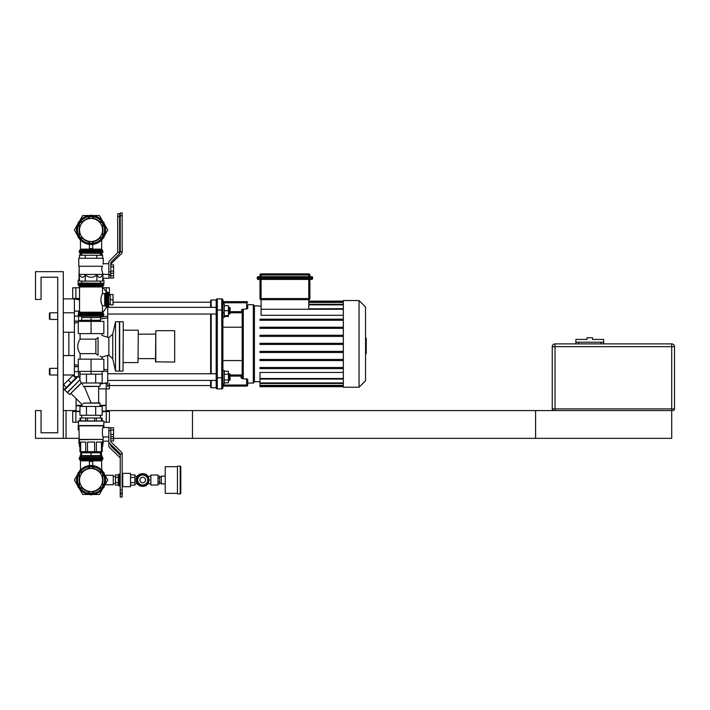 <?xml version="1.0" encoding="UTF-8"?>
<svg xmlns="http://www.w3.org/2000/svg" width="710" height="710" viewBox="0 0 710 710"><rect width="100%" height="100%" fill="white"/><g stroke="black" fill="none" stroke-linecap="round" stroke-linejoin="round"><path stroke-width="1.06" d="M41.056 277.211L57.723 277.211L57.723 312.773L49.948 312.773L49.948 319.438L57.723 319.438L57.723 368.339L49.948 368.339L49.948 375.004L57.723 375.004L57.723 432.789L41.056 432.789L41.056 410.566L35.5 410.566L35.5 438.345L63.279 438.345L63.279 271.655L35.5 271.655L35.5 299.434L41.056 299.434L41.056 277.211L57.723 277.211L57.723 432.789L41.056 432.789M672.832 410.566A1.668 1.668 0 0 0 674.5 408.898L671.722 408.898L671.722 346.666L674.5 346.666A2.778 2.778 0 0 0 671.722 343.889L555.034 343.889L555.034 346.666L671.722 346.666L671.722 343.889A2.778 2.778 0 0 1 674.5 346.666L674.5 408.898A1.668 1.668 0 0 1 672.832 410.566L553.924 410.566A1.668 1.668 0 0 1 552.256 408.898L552.256 346.666A2.778 2.778 0 0 1 555.034 343.889A2.778 2.778 0 0 0 552.256 346.666L555.034 346.666L555.034 410.566L192.472 410.566L192.472 438.345L671.722 438.345L671.722 408.898L552.256 408.898A1.668 1.668 0 0 0 553.924 410.566M600.873 343.889L600.873 342.22L575.872 342.22L575.872 339.442L586.984 339.442L586.984 337.774L592.539 337.774L592.539 339.442L603.651 339.442L603.651 342.22L578.65 342.22L578.65 343.889M603.651 343.889L603.651 342.22M575.872 343.889L575.872 342.22M106.065 410.566L535.588 410.566L535.588 438.345L113.573 438.345M78.952 438.345L66.057 438.345L66.057 410.566L76.059 410.566M66.057 410.566L63.279 410.566M66.057 438.345L63.279 438.345M49.948 319.438L49.389 318.879L49.389 313.323L49.948 312.773M74.399 316.101L78.561 316.101L78.561 321.106L74.399 321.106M78.561 313.5L78.561 311.104L74.399 311.104M81.703 320.317L78.561 320.831L81.703 320.317M76.884 321.106L74.399 321.515L76.884 321.106M74.399 366.262L76.884 366.671L74.399 366.262M107.077 371.587L103.846 371.055L107.734 371.694L107.734 382.646L100.066 384.083M216.195 307.35L107.734 307.35L107.734 316.074L100.429 317.272M100.678 317.237L107.547 316.11M107.041 371.578L103.846 371.055L107.734 371.694L107.734 369.928L103.846 369.315M74.399 323.094L78.286 322.464M100.509 318.976L107.734 317.849L107.734 316.074L107.734 337.303M74.399 376.744L74.399 298.883L63.279 298.883M107.734 386.675L107.734 382.646M78.286 365.304L74.399 364.683M107.734 371.694L107.734 355.47M68.843 332.218L68.843 355.559M63.279 332.218L74.399 332.218M63.279 355.559L74.399 355.559M63.279 388.894L65.151 388.894M365.561 338.129L366.227 338.129L366.227 349.639L365.561 349.639M366.227 348.264L365.561 348.264M366.227 349.639L366.227 353.642L365.561 353.642M366.227 353.642L365.561 353.882M309.88 279.429L309.88 298.564A1.109 1.109 0 0 1 308.77 299.682L261.094 299.682L261.094 298.564L259.984 298.564A1.109 1.109 0 0 0 261.094 299.682L261.094 315.32L343.329 315.32M309.88 276.651L309.88 274.983A1.109 1.109 0 0 0 308.77 273.874L261.094 273.874A1.109 1.109 0 0 0 259.984 274.983L259.984 276.651M311.548 279.429A1.109 1.109 0 0 0 312.657 278.32L312.657 277.761A1.109 1.109 0 0 0 311.548 276.651L258.316 276.651A1.109 1.109 0 0 0 257.206 277.761L257.206 278.32A1.109 1.109 0 0 0 258.316 279.429L311.548 279.429L311.548 278.32L257.206 278.32M259.984 279.429L259.984 298.564M308.77 308.814L343.329 308.699M308.77 308.699L308.77 299.682A1.109 1.109 0 0 0 309.88 298.564L308.77 298.564L308.77 299.682M343.329 372.457L259.984 372.457L259.984 379.069L343.329 379.069M261.094 306.099L254.428 305.824L254.428 315.32M343.329 386.116L259.984 386.116L259.984 379.069M343.329 320.272L259.984 320.272L259.984 319.163L343.329 319.163M343.329 328.331L259.984 328.331L259.984 327.221L343.329 327.221M343.329 336.389L259.984 336.389L259.984 335.271L343.329 335.271M343.329 343.329L259.984 343.329L259.984 344.439L343.329 344.439M259.984 386.116L259.984 386.675L343.329 386.675M343.329 351.388L259.984 351.388L259.984 352.497L343.329 352.497M343.329 359.446L259.984 359.446L259.984 360.556L343.329 360.556M343.329 367.505L259.984 367.505L259.984 368.614L343.329 368.614M343.329 300.543L343.329 387.225L359.056 387.225L359.056 300.543L343.329 300.543M359.056 387.225L365.561 380.729L365.561 307.048L359.056 300.543M254.428 381.669L259.984 381.669M254.428 305.824L253.319 304.714L253.319 383.063L254.428 381.953L254.428 305.824L253.319 304.714L247.737 304.714L247.737 308.539L241.622 309.782L242.181 310.652L242.181 376.806L241.072 377.995L242.589 378.678L243.29 377.764L243.29 309.684L242.909 309.098L241.622 309.782L241.622 312.773A0.559 0.559 0 0 1 242.181 313.323L242.181 327.221L242.181 310.652L241.622 309.782M242.057 377.374L242.181 376.806A1.109 0.959 0 0 0 243.29 377.764M246.627 386.116A1.109 1.109 0 0 0 247.737 385.006L246.627 385.006L246.627 386.116L223.996 386.116A1.109 1.109 0 0 0 222.887 387.225A1.109 1.109 0 0 1 223.996 386.116A1.109 1.109 0 0 0 222.887 387.225L222.887 385.006L223.996 385.006L223.996 383.755M211.198 307.35L211.198 299.993L216.195 299.993A1.109 1.109 0 0 1 217.313 298.883A1.109 1.109 0 0 0 216.195 299.993A1.109 1.109 0 0 1 217.313 298.883A1.109 1.109 0 0 0 216.195 299.993A1.109 1.109 0 0 1 217.313 298.883A1.109 1.109 0 0 0 216.195 299.993L216.195 387.784A1.109 1.109 0 0 0 217.313 388.894L217.313 298.883L221.777 298.883A1.109 1.109 0 0 1 222.887 299.993L222.887 300.543A1.109 1.109 0 0 0 223.996 301.661L246.627 301.661L246.627 302.771L247.737 302.771A1.109 1.109 0 0 0 246.627 301.661M223.996 312.773A1.109 1.109 0 0 0 222.887 313.882A1.109 1.109 0 0 1 223.996 312.773A1.109 1.109 0 0 0 222.887 313.882M222.887 370.416L224.28 370.416L224.28 383.755L222.887 383.755L222.887 377.782L222.887 387.784A1.109 1.109 0 0 1 221.777 388.894L217.313 388.894A1.109 1.109 0 0 1 216.195 387.784L211.198 387.784L211.198 380.418M216.195 309.995L221.777 309.995L221.777 298.883A1.109 1.109 0 0 1 222.887 299.993A1.109 1.109 0 0 0 221.777 298.883A1.109 1.109 0 0 1 222.887 299.993A1.109 1.109 0 0 0 221.777 298.883A1.109 1.109 0 0 1 222.887 299.993L222.887 309.995L221.777 309.995L221.777 388.894A1.109 1.109 0 0 0 222.887 387.784A1.109 1.109 0 0 1 221.777 388.894A1.109 1.109 0 0 0 222.887 387.784M211.198 299.993L210.639 300.543L210.639 307.35M210.639 314.024L210.639 373.753M210.639 380.418L210.639 387.225L211.198 387.784M211.198 373.753L211.198 314.024M247.737 385.006L247.737 379.229L242.589 378.678L241.072 377.995L242.181 376.806M243.29 309.684A1.109 0.967 180 0 0 242.181 310.652L242.181 327.221L222.887 327.221M241.072 375.004A1.109 1.109 0 0 0 242.181 373.895A1.109 1.109 0 0 1 241.072 375.004L241.072 376.114L242.181 376.114L242.181 373.895A1.109 1.109 0 0 1 241.072 375.004L230.111 375.004M242.181 313.323A0.559 0.559 0 0 0 241.622 312.773A0.559 0.559 0 0 1 242.181 313.323A0.559 0.559 0 0 0 241.622 312.773L230.111 312.773M216.195 377.782L222.887 377.782L222.887 309.995M247.737 308.539L247.737 304.714M222.887 360.556L242.181 360.556M230.111 379.868L230.111 374.312L229.552 373.753L229.552 380.418L230.111 379.868M228.442 373.753L229.552 373.753M224.28 374.197L228.442 374.197L228.442 371.312L224.28 371.312M224.28 382.859L228.442 382.859L228.442 374.197M224.28 379.974L228.442 379.974M216.195 373.753L107.734 373.753M224.28 316.465L228.442 316.465L228.442 305.682L224.28 305.682M230.111 313.465L230.111 307.909L229.552 307.35L229.552 314.024L230.111 313.465M224.28 315.684L228.442 315.684M224.28 310.687L228.442 310.687M222.887 317.352L224.28 317.352L224.28 304.022L222.887 304.022M210.639 302.211L113.041 302.211M111.124 446.244L120.238 455.172L111.124 446.244A1.109 1.109 0 0 1 110.787 445.454A1.109 1.109 0 0 0 111.124 446.244M120.238 458.358A1.109 1.109 0 0 0 119.901 457.568L109.517 447.389A2.219 2.219 0 0 1 108.843 445.8L108.843 427.509L103.181 427.509C102.142 427.225 102.142 437.253 103.181 436.961L103.181 439.401L78.952 439.401L78.952 443.626L79.955 443.626M120.238 497.027L122.182 497.027L122.182 494.249L120.238 494.249L120.238 497.027L122.182 497.027L120.238 497.027M106.065 388.894L106.065 405.286L100.066 405.286M82.067 405.286L76.059 405.286L76.059 398.567M106.065 405.286L100.066 405.561M82.067 405.561L76.059 405.286M105.79 405.561L100.066 405.845M82.067 405.845L76.059 405.845L76.059 411.117M102.178 411.117L108.843 411.117L102.178 411.409M79.955 411.409L73.281 411.409L79.955 411.117M103.953 422.237L109.402 422.237L109.402 411.463L102.178 411.631M79.955 411.631L73.281 411.409M78.171 422.237L72.731 422.237L72.731 411.463M110.787 440.945L113.573 440.945L113.573 427.748L108.843 427.793L110.787 427.793L110.787 441.229A1.109 1.109 0 0 0 111.124 442.028L121.516 452.199A2.219 2.219 0 0 1 122.182 453.788L120.238 454.134A1.109 1.109 0 0 0 119.901 453.344L109.517 443.173A2.219 2.219 0 0 1 108.843 441.584L108.843 427.793M110.787 438.7L113.573 438.7M79.396 439.685L79.396 442.073L79.955 442.073L79.955 451.684L85.724 451.684L85.724 442.073L80.691 442.073L80.691 455.909L81.703 455.909M100.429 455.909L102.178 455.909M102.737 439.685L102.737 442.073L102.178 442.073L102.178 451.684L101.441 451.684L101.441 442.073L96.409 442.073L96.409 451.684L101.441 451.684L101.441 455.909M79.955 455.909L80.691 455.909M102.737 443.901L102.737 446.297L102.178 446.297M79.955 446.297L79.396 446.297L79.396 443.901M108.843 441.185L103.181 441.185L102.737 439.88M78.952 429.79L78.171 429.79L78.171 425.565L103.953 425.565L103.953 427.509M78.952 430.065L78.171 429.79M103.181 441.185L103.181 443.626L102.178 443.626M103.181 443.626L102.178 443.901M79.955 443.901L78.952 443.626M110.787 444.416L110.787 445.454M119.901 457.568L109.517 447.389M120.238 494.249L120.238 492.802L122.182 492.802L122.182 494.249M119.617 252.716L119.901 252.432A1.109 1.109 0 0 0 120.238 251.642L122.182 251.988A2.219 2.219 0 0 1 121.516 253.577L111.124 263.756A1.109 1.109 0 0 0 110.787 264.546A1.109 1.109 0 0 1 111.124 263.756M79.538 287.763L72.731 287.763L72.731 298.537L79.538 298.59M72.731 298.537L79.538 298.404M103.482 287.763L109.402 287.763L109.402 295.271M110.787 275.791L113.573 275.791L113.573 264.874L110.787 264.874M110.787 271.815L110.787 262.798A1.109 1.109 0 0 1 111.115 262.017L118.978 254.091A2.219 2.219 0 0 0 119.626 252.529L117.682 252.183A1.109 1.109 0 0 1 117.354 252.964L109.491 260.889A2.219 2.219 0 0 0 108.843 262.452L108.843 271.815L110.787 271.815L110.787 275.205L108.843 275.205L108.843 277.983L113.573 278.036L113.573 275.791M103.181 279.935L103.181 278.267L108.843 278.267L108.843 271.815M102.178 255.263L102.178 254.091L100.429 254.091M101.441 255.263L101.441 254.091M81.703 254.091L79.955 254.091L79.955 255.263M80.691 255.263L80.691 254.091M103.181 278.267L102.364 275.311M103.82 284.71L103.953 280.21L102.613 280.21M78.171 284.71L78.171 280.21L79.52 280.21M78.171 280.21L79.52 279.935M102.613 279.935L103.953 280.21M78.952 279.935L79.174 266.374M122.182 251.642L120.238 251.642L120.238 215.751L122.182 215.751L122.182 251.988M108.843 275.205L108.843 274.601L110.787 274.601M110.787 277.983L110.787 275.205M122.182 215.751L122.182 212.973L120.238 212.973L120.238 215.751M142.719 475.017A4.997 4.997 0 0 0 138.388 482.525A4.997 4.997 0 0 0 147.05 482.525A4.997 4.997 0 0 0 142.719 475.017A4.997 4.997 0 0 1 147.05 477.519L148.496 480.022L145.603 485.019L142.719 485.019A4.997 4.997 0 0 1 138.388 482.525L136.941 480.022L139.834 475.017L145.603 475.017L147.05 477.519M142.719 485.019L139.834 485.019L138.388 482.525M145.142 485.019A5.556 5.556 0 0 1 140.296 485.019M139.595 484.619A5.556 5.556 0 0 1 137.181 480.422M137.181 479.623A5.556 5.556 0 0 1 139.595 475.425M140.296 475.017A5.556 5.556 0 0 1 145.142 475.017M145.843 475.425A5.556 5.556 0 0 1 148.257 479.623M148.257 480.422A5.556 5.556 0 0 1 145.843 484.619M142.719 486.359A6.337 6.337 0 0 1 137.234 476.854A6.337 6.337 0 0 1 148.204 476.854A6.337 6.337 0 0 1 142.719 486.359M138.494 484.744L138.361 484.877A6.337 6.337 0 0 1 137.571 484.087L137.731 483.927M137.731 476.117L137.571 475.948A6.337 6.337 0 0 1 138.361 475.167L138.494 475.301M142.577 486.359A6.337 6.337 0 0 1 138.361 484.877M137.571 484.087A6.337 6.337 0 0 1 137.571 475.948M138.361 475.167A6.337 6.337 0 0 1 142.577 473.685M139.089 474.635L139.959 474.191M145.186 474.191L146.091 474.191L146.535 474.972M149.002 479.241L149.455 480.022L149.002 480.803M146.535 485.072L146.091 485.853L145.186 485.853M139.959 485.853L139.089 485.4M180.784 480.022L180.784 466.683L180.225 466.133L180.225 493.911L180.784 493.361L180.784 480.022M180.225 466.133L177.447 466.133L177.447 493.911L180.225 493.911M177.447 493.361L165.226 493.361L165.226 466.683L177.447 466.683M165.226 483.909L161.33 483.909L161.33 476.135L165.226 476.135M105.018 484.744L113.272 484.744L113.272 475.301L105.018 475.301M120.238 486.137L119.378 486.137L119.378 473.907L120.238 473.907M130.498 485.152L134.935 485.152L134.935 474.892L130.498 474.892M130.498 482.587L134.935 482.587M130.498 477.457L134.935 477.457M118.268 477.315L118.268 474.892L115.49 474.892L115.49 477.457L118.268 477.315M115.49 477.457L115.49 485.152L118.268 485.152L118.268 477.457M130.498 486.687L130.498 473.357L122.715 473.357L122.715 486.687L130.498 486.687M118.268 485.019L119.378 486.137M115.49 482.587L118.268 482.587M158.277 481.948L159.67 481.948L159.67 476.17L158.277 476.17M158.277 478.096L159.67 478.096M158.277 483.874L159.67 483.874L159.67 481.948M158.002 475.017L158.002 485.019L158.002 475.017L150.884 475.017L150.884 485.019L158.002 485.019M150.884 475.017L150.884 485.019M89.398 244.409L89.398 248.589L92.735 248.589L92.735 244.409M79.831 250.16L80.478 249.148L101.654 249.148L102.959 252.085L101.938 253.195L80.186 253.195L100.563 253.319L101.938 253.195L102.959 252.085L79.174 252.085L79.174 251.171L102.959 251.171L102.302 250.16L79.831 250.16L79.174 251.171L80.478 249.148L80.478 239.936M76.538 229.978A14.528 14.528 0 0 0 98.326 242.563A14.528 14.528 0 0 0 98.326 217.393A14.528 14.528 0 0 0 76.538 229.978M79.396 227.546A11.919 11.919 0 0 0 79.396 232.41M83.123 238.871A11.919 11.919 0 0 0 87.33 241.293M94.794 241.293A11.919 11.919 0 0 0 99.001 238.871M102.737 232.41A11.919 11.919 0 0 0 102.737 227.546M99.001 221.085A11.919 11.919 0 0 0 94.794 218.662M87.33 218.662A11.919 11.919 0 0 0 83.123 221.085M108.843 272.507L108.843 262.452M102.054 266.259L101.699 269.48L102.959 274.371L108.843 274.371M103.136 264.209L103.349 258.262L78.783 258.262L78.783 266.259L102.471 266.259C103.571 262.913 103.571 262.913 102.471 266.259L102.533 266.002M96.844 281.098L96.844 274.947C92.992 278.08 89.14 278.08 85.289 274.947L85.289 281.098L102.613 281.098L102.959 274.433L79.174 274.433L79.174 266.259M102.613 274.947C100.687 278.08 98.761 278.08 96.844 274.947M85.289 281.098L79.52 281.098L79.174 274.433M85.289 274.947C83.363 278.08 81.437 278.08 79.52 274.947M102.613 258.262L102.613 255.263L79.52 255.263L79.52 258.262M96.844 255.263L96.844 258.262M85.289 255.263L85.289 258.262M110.787 273.208L113.573 273.208M110.787 271.122L113.573 271.122M110.787 266.951L113.573 266.951M117.682 252.183L119.626 252.183L119.626 216.532L117.682 216.532L117.682 252.183M117.682 216.532L117.682 213.754L119.626 213.754L119.626 216.532M100.429 253.319L100.429 255.263M110.263 304.909L110.263 294.517L113.041 294.517L113.041 304.909L110.263 304.909M110.263 299.709L113.041 299.709M105.719 306.471L106.651 307.137L102.666 312.835A1.127 1.109 -179.4 0 1 102.471 312.214L102.471 305.797L104.707 305.797L106.651 307.137L105.719 306.471L105.719 292.955L104.707 293.629L102.471 293.629L102.471 286.973L106.651 292.289L105.719 292.955M102.471 305.797C100.421 301.741 100.421 297.685 102.471 293.629M108.728 306.312L108.728 293.115L108.728 306.312L106.731 307.323L106.535 292.121M100.829 301.2L100.909 301.652M101.21 302.833L102.027 304.909M102.799 316.19L79.325 316.19L102.799 316.19L103.82 315.08L78.313 315.08L79.325 316.19M79.325 283.237L102.799 283.237L81.561 283.041L79.325 283.237L78.313 284.346L103.82 284.346L103.82 284.985L78.313 284.985L79.538 286.973L102.471 286.973M100.429 281.098L100.429 283.041M98.069 337.516L95.868 339.131L95.868 353.651L98.069 355.257C103.243 357.858 103.243 357.858 98.069 355.257L98.069 337.516C103.243 334.916 103.243 334.916 98.069 337.516M97.101 354.512L95.868 353.651L80.115 353.651C76.946 348.805 76.946 343.968 80.115 339.131L80.115 333.611M155.801 362.082L155.801 330.691L155.517 361.807L174.687 362.082L174.687 330.691L174.687 362.082M155.801 330.691L174.687 330.691M123.291 321.967L123.016 371.09L123.291 321.967M119.679 371.09L119.679 321.692L119.679 371.09L123.016 371.09M119.679 321.692L123.016 321.692M119.404 321.967L119.404 370.806M102.009 333.611L102.009 335.439L108.843 337.667L112.739 334.037L115.517 321.692L115.517 371.09L119.129 371.09M115.517 321.692L119.129 321.692M112.739 334.037L112.739 358.736L115.517 371.09M138.299 330.469L138.015 362.588L138.299 330.469M123.291 330.194L138.015 330.194M138.299 334.161L155.517 334.161M108.843 337.667L108.843 355.115L101.725 357.139M101.406 356.935L100.075 356.145M80.115 339.131L95.868 339.131M80.115 359.171L80.115 353.651M91.066 359.171L103.846 359.171L103.846 371.392L78.286 371.392L78.286 359.171L91.066 359.171L91.066 374.17L86.46 374.17L86.46 383.001L81.295 383.001A70.512 49.86 -90 0 0 81.295 382.903L79.955 380.24L79.955 371.392M91.066 321.381L78.286 321.381L78.286 333.611L103.846 333.611L103.846 321.381L91.066 321.381L91.066 333.611M66.314 387.518L63.563 384.767L72.988 375.341L75.739 378.093M71.027 382.805L68.275 380.054M81.295 382.903L69.615 394.591L81.588 383.001M100.066 406.457L99.79 402.845L83.922 403.12C81.49 405.055 81.49 405.055 83.922 403.12L83.07 403.839M82.094 404.549L71.044 393.553M91.066 402.845L84.348 386.613M83.247 386.338L83.247 386.338C81.765 382.282 81.765 382.282 83.247 386.338L100.066 386.338L100.066 383.001M82.342 383.87L82.679 384.776M67.139 392.586L79.973 379.743L67.53 392.586L64.583 390.03L78.26 376.362L79.955 378.057M64.583 390.03L65.373 388.459L76.68 377.152L78.26 376.362M79.955 374.17L86.46 374.17M79.955 406.457L102.178 406.457L102.178 415.288L79.955 415.288L79.955 406.457M95.672 406.457L95.672 415.288M86.46 406.457L86.46 415.288M100.066 403.12L83.922 403.12M100.066 386.338L83.549 386.613M91.066 374.17L102.178 374.17L102.178 383.001L86.46 383.001M95.672 374.17L95.672 383.001M102.178 371.392L102.178 374.17M91.066 317.494L100.509 317.494L100.509 320.272L81.623 320.272L81.623 317.494L91.066 317.494L91.066 320.272M91.066 452.794L100.509 452.794L100.509 455.572L81.623 455.572L81.623 452.794L91.066 452.794L91.066 455.572M89.398 465.591L89.398 461.411L92.735 461.411L92.735 465.591M91.066 456.681L101.938 456.805L102.959 457.915L79.174 457.915L79.174 458.829L102.959 458.829L102.302 459.84L79.831 459.84L79.174 458.829L80.478 460.852L101.654 460.852L102.959 458.829L101.938 456.805L80.186 456.805L79.174 457.915L80.186 456.805L91.066 456.681M76.538 480.022A14.528 14.528 0 0 1 98.326 467.437A14.528 14.528 0 0 1 98.326 492.607A14.528 14.528 0 0 1 76.538 480.022M79.396 482.454A11.919 11.919 0 0 1 79.396 477.59M83.123 471.129A11.919 11.919 0 0 1 87.33 468.707M94.794 468.707A11.919 11.919 0 0 1 99.001 471.129M102.737 477.59A11.919 11.919 0 0 1 102.737 482.454M99.001 488.915A11.919 11.919 0 0 1 94.794 491.338M87.33 491.338A11.919 11.919 0 0 1 83.123 488.915M110.787 436.73L113.573 436.73M110.787 434.484L113.573 434.484M110.787 429.994L113.573 429.994M85.724 420.79L85.724 418.012L87.507 418.012L87.507 420.79M94.625 420.79L94.625 418.012L96.409 418.012L96.409 420.79M101.441 420.79L101.441 418.012L102.178 418.012L102.178 420.79M79.955 420.79L79.955 418.012L80.691 418.012L80.691 420.79M94.625 418.012L87.507 418.012M101.441 418.012L96.409 418.012M85.724 418.012L80.691 418.012M94.625 451.684L94.625 442.073L87.507 442.073L87.507 451.684L96.409 451.684M85.724 451.684L87.507 451.684M103.953 421.065L78.455 420.79L78.455 425.849L103.678 425.849L103.953 421.065L78.171 421.065M103.181 425.849L103.181 427.509M103.181 439.401L79.227 439.685L78.952 425.849M120.238 490.024L120.238 454.134L122.182 454.134L122.182 490.024L120.238 490.024L120.238 492.802M122.182 492.802L122.182 490.024M100.429 415.288L100.429 418.012M104.352 224.103L107.751 229.978L104.352 235.853M102.799 238.551L101.654 240.539M92.619 215.529L99.409 215.529L102.799 221.405M79.334 221.405L82.724 215.529L89.513 215.529M77.781 235.853L74.381 229.978L77.781 224.103M80.478 240.539L79.334 238.551M104.352 474.147L107.751 480.022L104.352 485.897M102.799 488.595L99.409 494.471L92.619 494.471M101.654 469.461L102.799 471.449M77.781 485.897L74.381 480.022L77.781 474.147M79.334 471.449L80.478 469.461M89.513 494.471L82.724 494.471L79.334 488.595M79.396 236.714L79.396 223.242L91.066 216.506L102.737 223.242L102.737 236.714L91.066 243.45L79.396 236.714M91.066 241.48A11.502 11.502 0 0 0 101.024 224.227A11.502 11.502 0 0 0 81.109 224.227A11.502 11.502 0 0 0 91.066 241.48M79.396 486.758L79.396 473.286L91.066 466.55L102.737 473.286L102.737 486.758L91.066 493.494L79.396 486.758M91.066 491.524A11.502 11.502 0 0 0 101.024 474.271A11.502 11.502 0 0 0 81.109 474.271A11.502 11.502 0 0 0 91.066 491.524M111.124 442.028A1.109 1.109 0 0 1 110.787 441.229M91.883 215.467L91.066 214.997L90.241 215.467M78.916 222.017L78.091 222.487L78.091 223.437M78.091 236.519L78.091 237.468L78.916 237.948M103.216 237.948L104.042 237.468L104.042 236.519M104.042 223.437L104.042 222.487L103.216 222.017M78.916 472.052L78.091 472.532L78.091 473.481M78.091 486.563L78.091 487.513L78.916 487.983M90.241 494.533L91.066 495.003L91.883 494.533M103.216 487.983L104.042 487.513L104.042 486.563M104.042 473.481L104.042 472.532L103.216 472.052M49.948 375.004L49.389 374.445L49.389 368.889L49.948 368.339M77.638 376.673L74.399 376.673M78.561 376.664L78.561 371.667L74.399 371.667M78.286 366.671L74.399 366.671M98.646 388.894L109.402 388.894L109.402 383.338M106.26 388.894L106.26 383.338L104.033 383.338M72.731 298.883L79.538 298.883M74.399 375.004L63.279 375.004M63.279 312.773L74.399 312.773M366.227 343.897L365.561 343.897M366.227 339.513L365.561 339.513M308.77 279.429L308.77 298.564L261.094 298.564L261.094 279.429M308.77 273.874L308.77 274.983L309.88 274.983M259.984 274.983L261.094 274.983L261.094 273.874M261.094 276.651L261.094 274.983L308.77 274.983L308.77 276.651M312.657 278.32L311.548 278.32L311.548 277.761L312.657 277.761M311.548 276.651L311.548 277.761L258.316 277.761L258.316 276.651M258.316 279.429L258.316 277.761L257.206 277.761M343.329 309.258L261.094 309.258M343.329 382.921L259.984 382.921M343.329 385.344L259.984 385.344M343.329 301.661L308.77 301.661M343.329 302.433L308.77 302.433M343.329 304.856L308.77 304.856M343.329 378.519L259.984 378.519M230.111 376.114L241.072 376.114L241.072 377.995M242.181 311.663L230.111 311.663M223.996 386.116L223.996 385.006L246.627 385.006L246.627 378.678M223.996 304.022L223.996 302.771L222.887 302.771M246.627 309.098L246.627 302.771L223.996 302.771L223.996 301.661M75.872 422.237L75.872 411.463M106.26 422.237L106.26 411.463M75.872 287.763L75.872 298.537M106.26 287.763L106.26 291.721M142.719 477.244A2.778 2.778 0 0 1 145.124 481.407A2.778 2.778 0 0 1 140.314 481.407A2.778 2.778 0 0 1 142.719 477.244M142.719 486.075A6.053 6.053 0 0 1 137.474 476.996A6.053 6.053 0 0 1 147.964 476.996A6.053 6.053 0 0 1 142.719 486.075M77.55 229.978A13.517 13.517 0 0 1 97.82 218.272A13.517 13.517 0 0 1 97.82 241.684A13.517 13.517 0 0 1 77.55 229.978M104.707 293.629L104.707 305.797M102.728 312.737L103.207 313.208L78.925 313.208L79.538 312.214L102.471 312.214M108.728 293.115L107.618 292.103L107.618 307.323M78.925 313.208L78.313 314.202L103.82 314.202L103.82 315.08M102.666 286.591L103.207 285.979L78.925 285.979L79.538 286.973L79.538 312.214M77.55 480.022A13.517 13.517 0 0 0 97.82 491.728A13.517 13.517 0 0 0 97.82 468.316A13.517 13.517 0 0 0 77.55 480.022M108.843 430.571L110.787 430.571M79.538 299.842L74.399 298.883M259.984 383.48L343.329 383.48M259.984 385.894L343.329 385.894M343.329 301.102L308.77 301.102M343.329 304.297L308.77 304.297M343.329 301.874L308.77 301.874M247.737 383.063L253.319 383.063L254.428 381.953M228.442 380.418L229.552 380.418M216.195 380.418L107.734 380.418M228.442 314.024L229.552 314.024M228.442 307.35L229.552 307.35M216.195 314.024L107.734 314.024M210.639 385.557L107.734 385.557M106.065 405.845L106.065 411.117M109.402 411.463L108.843 411.409M159.67 483.075L161.33 483.075M159.67 476.969L161.33 476.969M122.182 486.155L122.715 486.687M122.182 473.889L122.715 473.357M118.268 475.017L119.378 473.907M113.272 483.634L115.49 483.634M113.272 476.41L115.49 476.41M134.935 483.776L137.323 483.776M147.822 483.776L150.609 483.776M134.935 476.268L137.323 476.268M147.822 476.268L150.609 476.268M102.302 250.16L101.654 249.148L102.302 250.16L101.654 249.148L101.654 239.936M80.186 253.195L79.174 252.085L80.186 253.195M108.843 263.703L103.349 263.703M81.703 253.319L81.703 255.263M108.87 304.155L110.263 304.155M108.87 295.271L110.263 295.271M107.618 292.103L106.731 292.103M78.313 314.202L78.313 315.08M103.207 313.208L103.82 314.202M103.82 284.985L103.207 285.979M78.313 284.346L78.313 284.985M102.799 283.237L103.82 284.346M81.703 281.098L81.703 283.041M123.291 362.588L138.015 362.588M138.299 358.612L155.517 358.612M108.843 355.115L112.739 358.736M102.009 359.171L102.009 357.334M69.615 394.591L67.565 392.55M82.067 404.567L82.067 406.457M98.646 386.613L98.646 402.845M100.429 321.381L100.429 320.272M81.703 321.381L81.703 320.272M100.429 317.494L100.429 316.385M81.703 317.494L81.703 316.385M100.429 456.681L100.429 455.572M81.703 456.681L81.703 455.572M100.429 452.794L100.429 451.684M81.703 452.794L81.703 451.684M101.654 470.064L101.654 460.852L102.302 459.84L101.654 460.852M80.478 470.064L80.478 460.852M108.843 436.961L103.181 436.961M81.703 415.288L81.703 418.012"/></g></svg>
